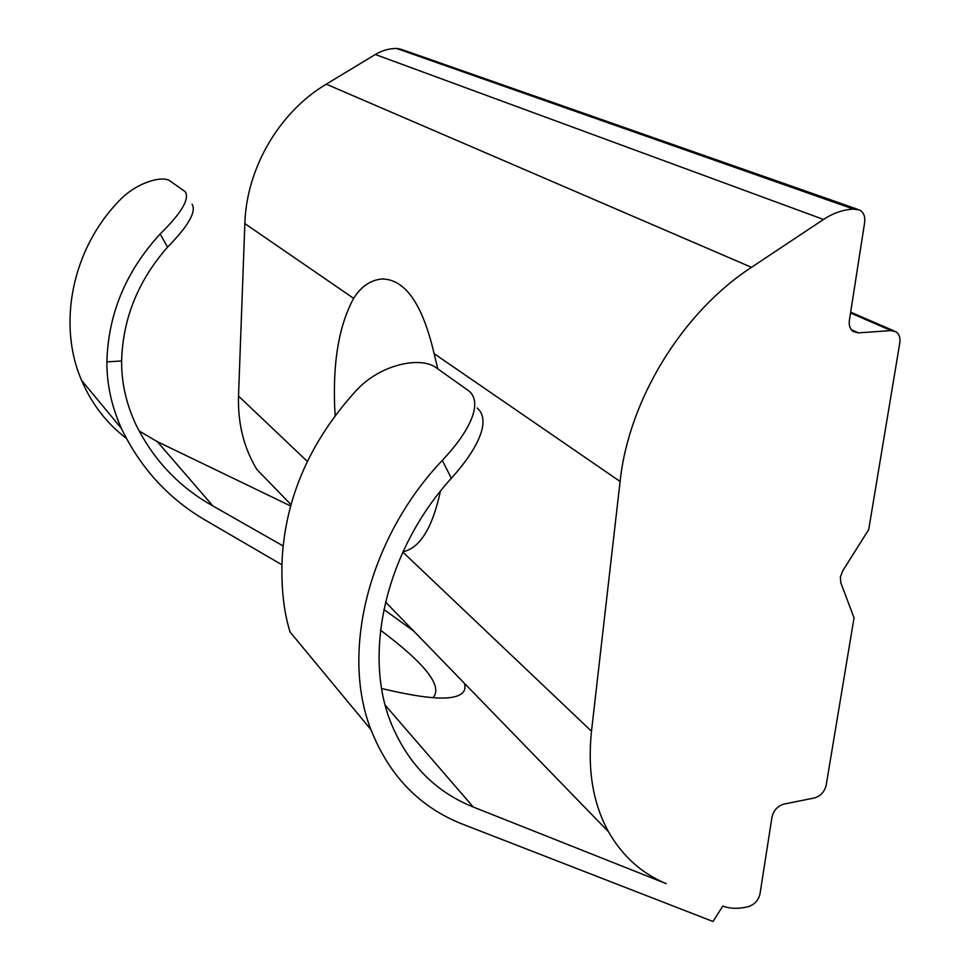 <?xml version="1.0" encoding="UTF-8"?>
<svg xmlns="http://www.w3.org/2000/svg" width="970" height="970" viewBox="0 0 970 970"><rect width="100%" height="100%" fill="white"/><g stroke="black" fill="none" stroke-linecap="round" stroke-linejoin="round"><path stroke-width="1.45" d="M335.111 415.706C332.128 365.738 338.3 326.611 353.638 298.348L244.852 223.597L238.511 396.075C237.747 423.563 243.87 448.031 256.88 469.492L290.952 504.594M370.964 729.682C340.531 652.034 368.564 537.962 442.32 460.386C468.728 432.438 483.557 403.556 469.056 391.068L436.112 367.666C420.762 356.099 380.155 364.041 355.808 390.983C310.533 440.95 286.004 496.507 282.221 557.665C280.948 586.183 283.555 610.967 290.042 631.991L370.964 729.682C389.212 775.854 419.78 807.355 462.678 824.209L713.023 921.5L722.783 906.113C729.925 908.684 737.867 908.999 746.609 907.047L748.234 906.683C754.478 904.658 758.407 900.427 759.995 893.964L771.999 816.958C773.648 810.277 777.625 805.985 783.942 804.081L814.363 797.983C820.547 796.127 824.488 791.872 826.173 785.239L854.036 617.829L840.796 582.703L840.36 576.98L842.724 570.869L868.732 529.523L899.82 342.786C900.499 337.778 899.251 334.104 896.062 331.788L891.175 330.588L858.389 332.868L853.188 331.51C850.023 329.121 848.75 325.423 849.38 320.415L864.646 222.482C865.337 216.625 863.712 212.478 859.772 210.041L853.624 209.12C843.427 209.532 833.388 212.976 823.506 219.462L751.471 267.32C681.849 312.716 628.609 400.307 620.097 481.459L434.111 353.65C422.496 303.901 405.06 279.008 381.828 278.996C370.504 280.087 361.107 286.538 353.638 298.348M434.111 353.65L437.809 368.867M440.416 491.22C432.426 527.935 419.949 548.111 402.986 551.736M620.097 481.459L591.494 731.222C587.408 770.277 593.082 803.803 608.517 831.787C622.376 856.073 641.57 873.352 666.123 883.609L473.275 807.028C435.433 791.835 408.14 764.105 391.371 723.85C362.356 653.877 385.757 550.378 451.341 478.283C477.07 449.898 491.851 420.737 477.228 408.018M857.383 209.205L401.18 49.3L396.609 48.5C389.188 48.464 382.083 50.464 375.329 54.49L326.272 84.172C279.057 112.205 246.392 168.537 244.852 223.597M464.412 683.316C466.691 691.125 462.132 695.866 450.723 697.527C437.712 699.406 414.699 696.399 381.671 688.518M126.221 438.258C106.579 423.272 91.713 403.969 81.601 380.373C57.242 324.477 71.925 249.399 119.007 200.984C136.321 182.263 162.754 175.267 170.005 180.941L185.27 191.745C189.744 199.08 181.366 213.17 160.147 233.988L167.531 247.168C188.35 225.974 196.534 211.654 192.072 204.221M281.967 564.819L208.586 522.066C170.077 500.338 141.026 469.128 121.432 428.461C111.586 406.466 106.748 384.278 106.906 361.883C108.143 313.965 125.894 271.333 160.147 233.988M167.531 247.168C138.079 280.754 122.778 318.681 121.626 360.949C121.408 382.653 126.258 404.066 136.188 425.187C153.757 460.313 179.341 487.231 212.903 505.94L283.082 545.928M433.056 697.66C443.011 686.36 425.49 663.868 380.507 630.197M383.841 609.475L413.596 630.961M139.037 430.91L157.322 441.665L290.576 505.94M591.494 731.222L402.829 552.088M307.344 461.429L238.511 396.075M751.471 267.32L326.272 84.172M891.175 330.588L850.544 312.983M858.389 332.868L851.284 329.691M855.443 209.059L397.942 48.512M853.624 209.12L396.609 48.5M823.506 219.462L375.329 54.49M442.32 460.386L451.341 478.283M385.284 705.287L473.275 807.028M106.906 361.883L121.626 360.949M157.322 441.665L212.903 505.94M383.077 278.936L381.828 278.996M608.517 831.787L385.502 602.006M893.758 330.794L850.666 312.158M81.601 380.373L121.432 428.461"/></g></svg>
